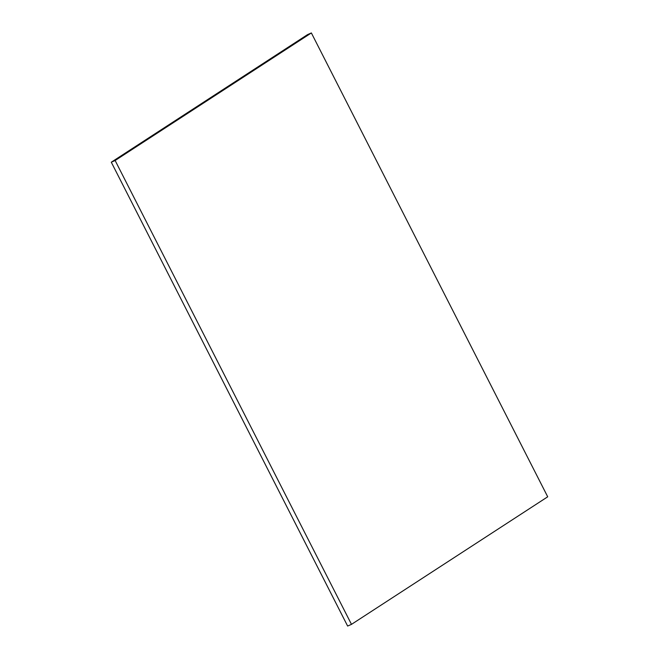 <?xml version="1.0" encoding="UTF-8"?>
<svg xmlns="http://www.w3.org/2000/svg" width="659" height="659" viewBox="0 0 659 659"><rect width="100%" height="100%" fill="white"/><g stroke="black" fill="none" stroke-linecap="round" stroke-linejoin="round"><path stroke-width="0.99" d="M351.478 624.361L347.631 626.05L111.289 162.205L307.522 34.639L311.369 32.95L547.711 496.795L351.478 624.361L115.136 160.508L311.369 32.95M115.136 160.508L111.289 162.205"/></g></svg>
